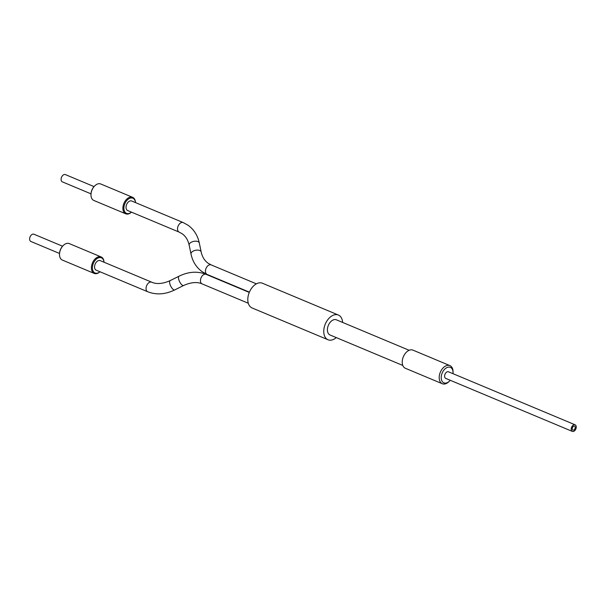 <?xml version="1.0" encoding="UTF-8"?>
<svg xmlns="http://www.w3.org/2000/svg" width="606" height="606" viewBox="0 0 606 606"><rect width="100%" height="100%" fill="white"/><g stroke="black" fill="none" stroke-linecap="round" stroke-linejoin="round"><path stroke-width="0.91" d="M453 373.682A8.401 5.378 112.7 0 0 453.061 372.561A8.401 5.378 112.7 0 0 449.061 367.084A8.401 5.378 112.7 0 0 442.478 372.342A8.401 5.378 112.7 0 0 442.433 381.727A8.401 5.378 112.7 0 0 449.478 381.106A8.401 5.378 112.7 0 0 450.243 380.28M449.478 381.106L448.864 381.704A9.825 6.295 -67.3 0 1 442.327 383.742A9.825 6.295 -67.3 0 1 440.676 371.448A9.825 6.295 -67.3 0 1 449.917 365.615A9.825 6.295 -67.3 0 1 453.053 371.705L453.061 372.561M572.534 427.404A2.144 1.371 112.7 0 0 572.89 430.086A2.144 1.371 112.7 0 0 574.905 428.813A2.144 1.371 112.7 0 0 574.549 426.132A2.144 1.371 112.7 0 0 572.534 427.404M575.7 429.283A3.575 2.288 112.7 0 0 575.102 424.806A3.575 2.288 112.7 0 0 571.738 426.935A3.575 2.288 112.7 0 0 572.337 431.404A3.575 2.288 112.7 0 0 575.7 429.283M575.102 424.806L448.516 371.804A3.575 2.288 112.7 0 0 445.152 373.925A3.575 2.288 112.7 0 0 445.751 378.402L572.337 431.404M442.327 383.742L405.361 368.266A9.825 6.295 -67.3 0 1 403.71 355.972A9.825 6.295 -67.3 0 1 412.951 350.132L449.917 365.615M573.094 426.601A2.144 1.371 -67.3 0 1 574.549 426.132A2.144 1.371 -67.3 0 1 575.23 427.616A2.144 1.371 -67.3 0 1 574.344 429.616A2.144 1.371 -67.3 0 1 572.89 430.086A2.144 1.371 -67.3 0 1 572.208 428.593A2.144 1.371 -67.3 0 1 573.094 426.601M103.99 262.201A8.219 5.265 112.7 0 0 99.975 257.55A8.219 5.265 112.7 0 0 93.847 262.337A8.219 5.265 112.7 0 0 93.369 271.541A8.219 5.265 112.7 0 0 99.982 271.761A8.938 5.719 -67.3 0 1 94.256 273.435A8.938 5.719 -67.3 0 1 92.96 261.86A8.938 5.719 -67.3 0 1 101.157 256.952A8.938 5.719 -67.3 0 1 104.012 262.209M59.502 254.315A8.219 5.265 -67.3 0 1 59.502 254.111A8.219 5.265 -67.3 0 1 60.933 248.558A8.219 5.265 -67.3 0 1 63.001 245.741A8.219 5.265 -67.3 0 1 63.153 245.597M101.157 256.952L69.258 243.589A8.938 5.719 112.7 0 0 63.312 245.445A8.938 5.719 112.7 0 0 61.062 248.505A8.938 5.719 112.7 0 0 59.502 254.535A8.938 5.719 112.7 0 0 62.357 260.072L94.256 273.435M131.487 212.153A8.938 5.719 -67.3 0 1 125.737 213.812A8.938 5.719 -67.3 0 1 124.435 202.245A8.938 5.719 -67.3 0 1 132.638 197.329A8.938 5.719 -67.3 0 1 135.486 202.593A8.219 5.265 112.7 0 0 131.449 197.935A8.219 5.265 112.7 0 0 125.321 202.722A8.219 5.265 112.7 0 0 124.844 211.926A8.219 5.265 112.7 0 0 131.457 212.145M90.983 194.7A8.219 5.265 -67.3 0 1 90.976 194.496A8.219 5.265 -67.3 0 1 92.407 188.943A8.219 5.265 -67.3 0 1 94.483 186.125A8.219 5.265 -67.3 0 1 94.634 185.981M132.638 197.329L100.732 183.974A8.938 5.719 112.7 0 0 94.786 185.822A8.938 5.719 112.7 0 0 92.536 188.89A8.938 5.719 112.7 0 0 90.976 194.92A8.938 5.719 112.7 0 0 93.832 200.457L125.737 213.812M94.028 186.595L65.387 174.596A3.931 2.515 112.7 0 0 61.774 176.755A3.931 2.515 112.7 0 0 62.35 181.853L90.998 193.844M126.934 203.858A5.181 3.318 -67.3 0 1 131.691 201.003L183.179 222.561A5.181 3.318 -67.3 0 0 178.422 225.417A5.181 3.318 -67.3 0 0 178.77 231.901A5.181 3.318 -67.3 0 0 179.179 232.121L127.692 210.562A5.181 3.318 -67.3 0 1 126.934 203.858M59.517 253.459L30.868 241.468A3.931 2.515 -67.3 0 1 30.3 236.378A3.931 2.515 -67.3 0 1 33.906 234.211L62.554 246.21M95.46 263.474A5.181 3.318 -67.3 0 1 100.217 260.625L151.705 282.184A5.181 3.318 -67.3 0 0 146.947 285.032A5.181 3.318 -67.3 0 0 147.296 291.516A5.181 3.318 -67.3 0 0 147.705 291.744L96.218 270.185A5.181 3.318 -67.3 0 1 95.46 263.474M336.285 337.595A13.4 8.582 -67.3 0 1 328.028 339.761L252.073 307.954A13.4 8.582 -67.3 0 1 250.126 290.6A13.4 8.582 -67.3 0 1 262.428 283.229L338.383 315.037A13.4 8.582 -67.3 0 1 342.632 322.437M328.028 339.761A13.4 8.582 -67.3 0 1 326.081 322.407A13.4 8.582 -67.3 0 1 338.383 315.037M402.801 365.448L330.028 334.982A8.219 5.265 -67.3 0 1 328.831 324.339A8.219 5.265 -67.3 0 1 336.375 319.816L409.148 350.283M191.004 254.02L189.155 245.112A5.181 2.735 -11.7 0 1 192.526 241.688A5.181 2.735 -11.7 0 1 198.526 241.923A5.181 2.735 -11.7 0 1 199.306 242.998L201.154 251.914C202.29 257.012 204.631 260.792 208.169 263.262L211.115 264.883A5.181 3.318 -67.3 0 0 206.358 267.731A5.181 3.318 -67.3 0 0 206.707 274.215A5.181 3.318 -67.3 0 0 207.116 274.442L202.222 271.746C196.359 267.511 192.617 261.603 191.004 254.02A5.181 2.735 -11.7 0 1 194.382 250.604A5.181 2.735 -11.7 0 1 200.374 250.839A5.181 2.735 -11.7 0 1 201.154 251.914M248.278 303.235L202.116 283.903C200.147 282.987 194.238 280.76 183.679 285.471L174.786 289.895A5.181 1.954 -116.4 0 1 173.377 289.562A5.181 1.954 -116.4 0 1 170.119 284.699A5.181 1.954 -116.4 0 1 170.172 280.608C159.598 285.335 153.682 283.1 151.705 282.184M202.116 283.903A5.181 3.318 -67.3 0 1 201.715 283.684A5.181 3.318 -67.3 0 1 201.359 277.192A5.181 3.318 -67.3 0 1 206.116 274.344C197.503 270.996 188.481 271.609 179.065 276.192L170.172 280.608M183.679 285.471A5.181 1.954 -116.4 0 1 182.262 285.146A5.181 1.954 -116.4 0 1 179.005 280.275A5.181 1.954 -116.4 0 1 179.065 276.192M189.155 245.112C188.019 240.006 185.671 236.219 182.126 233.749L179.179 232.121M199.306 242.998C197.685 235.416 193.943 229.5 188.072 225.258L183.179 222.561M174.786 289.895C165.355 294.486 156.325 295.099 147.705 291.744M256.399 283.843L211.115 264.883M249.278 292.418L206.116 274.344M249.392 292.145L207.116 274.442M90.976 194.496L90.976 194.92M59.502 254.111L59.502 254.535"/></g></svg>

